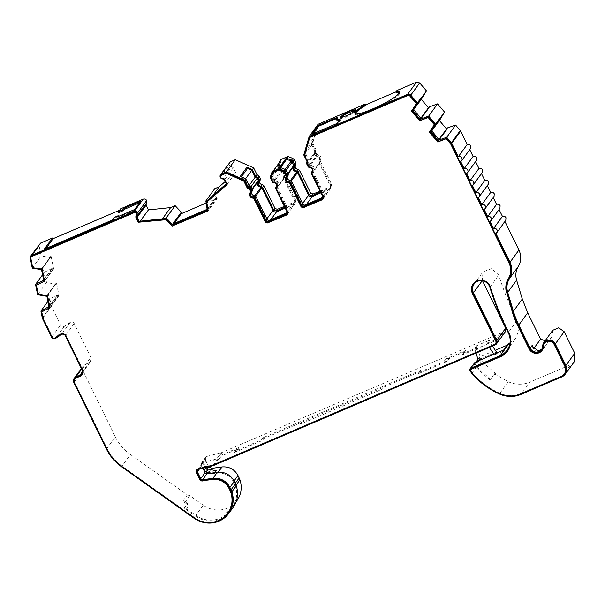 <?xml version="1.0" encoding="UTF-8"?>
<svg xmlns="http://www.w3.org/2000/svg" width="605" height="605" viewBox="0 0 605 605"><rect width="100%" height="100%" fill="white"/><g stroke="black" fill="none" stroke-linecap="round" stroke-linejoin="round"><path stroke-width="0.45" stroke-dasharray="3.02 2.27" d="M322.828 197.374L322.828 197.374A1.8 1.702 -144 0 0 323.63 195.097L312.513 172.395A3.607 3.396 -144 0 0 309.571 166.609A0.9 0.847 36 0 1 308.739 166.08L307.635 163.834A1.8 1.702 36 0 1 307.763 162.095M276.848 187.656A3.607 3.396 -144 0 0 273.906 181.886A0.9 0.847 36 0 1 273.067 181.356L271.433 178.021A1.8 1.702 36 0 1 271.342 176.698L272.885 172.334M507.648 350.945A18.936 17.84 -144 0 0 507.776 350.764A18.936 17.84 -144 0 0 509.115 332.493A18.936 17.84 -144 0 0 509.002 332.266A287.647 270.979 36 0 1 490.693 287.065A9.922 9.347 -144 0 0 490.126 285.628A9.922 9.347 -144 0 0 473.382 283.526A9.922 9.347 -144 0 0 473.254 283.707M287.156 212.65L287.156 212.65A1.8 1.702 -144 0 0 287.965 210.374L276.84 187.671A1.8 1.702 36 0 1 277.075 185.803A2.707 2.549 -144 0 0 274.92 181.409A1.8 1.702 36 0 1 273.256 180.35L271.622 177.015A2.707 2.549 36 0 1 271.486 175.026L273.142 170.33M311.53 173.741L312.513 172.395A1.8 1.702 36 0 1 312.747 170.527A2.707 2.549 -144 0 0 310.592 166.133A1.8 1.702 36 0 1 308.921 165.074L307.824 162.828A2.707 2.549 36 0 1 307.99 160.242L304.731 153.587L303.755 154.933M509.977 343.012L515.952 338.006L519.007 329.498L517.109 320.385L515.392 316.937C508.737 303.347 503.186 289.379 498.747 275.041L491.661 268.643L483.009 271.827L482.193 280.773M355.279 113.793A22.99 3.774 -26.1 0 0 355.332 114.262A22.99 3.774 -26.1 0 0 371.447 110.382L374.616 109.021A22.99 3.774 -26.1 0 0 398.476 95.144L399.368 94.13L399.459 92.346M505.788 220.356L504.948 221.513M495.881 233.394L504.774 221.165M320.022 191.082L330.746 186.491L331.427 185.954L331.548 184.215L320.431 161.512L321.013 156.831L316.846 154.192L315.742 151.938L315.908 149.359L312.649 142.697L311.409 144.413L314.668 151.069L314.494 153.655L315.598 155.901L319.765 158.548L319.311 161.482L320.824 159.448L319.417 161.353L319.183 163.229L330.307 185.924L330.179 187.671L329.498 188.2L320.499 192.057M279.298 162.616L278.164 165.853L278.292 167.842L279.926 171.177L284.1 173.824L283.639 176.758L285.152 174.716L283.745 176.63L283.511 178.498L294.635 201.2L294.514 202.94L293.833 203.477L284.834 207.326M284.358 206.358L295.081 201.76L295.754 201.231L295.883 199.484L284.758 176.789L285.348 172.107L281.174 169.468L279.54 166.133L279.404 164.136L281.06 159.448M487.199 343.239L495.48 339.692L497.968 339.594L487.585 344.041L487.199 343.239L489.339 340.305L492.44 346.09M319.977 162.889L320.559 158.207L317.224 156.09L310.554 165.263A3.607 3.396 36 0 1 313.42 171.124A0.9 0.847 -144 0 0 313.299 172.062L319.977 162.889L331.094 185.584L324.424 194.757L313.299 172.062M284.305 178.157L284.894 173.484L281.552 171.366L274.882 180.54A3.607 3.396 36 0 1 277.748 186.4A0.9 0.847 -144 0 0 277.635 187.331L284.305 178.157L295.429 200.86L288.751 210.033L277.635 187.331M490.012 221.407L499.919 208.377M106.435 449.061L115.336 436.833L82.809 370.449L83.127 366.101L90.47 361.722L90.788 357.373L74.203 323.516C73.182 321.951 71.866 321.565 70.256 322.352L64.501 326.171C62.89 326.957 61.574 326.571 60.553 325.006L51.425 306.38L49.814 298.84L57.959 294.832L49.058 307.06M57.959 294.832L58.36 295.663L50.26 306.788A4.507 4.25 36 0 1 49.86 305.964L47.704 295.225A4.507 4.25 36 0 1 47.757 294.332L55.849 283.201L56.492 283.117L58.995 295.573L58.36 295.663M484.144 209.428L494.051 196.391M478.268 197.449L488.182 184.412M44.906 280.153A4.507 4.25 36 0 1 44.505 279.321L52.605 268.196L52.998 269.021L44.906 280.153L45.541 280.062L43.038 267.607L42.395 267.697L50.495 256.565L51.138 256.475L53.641 268.93L52.998 269.021M472.399 185.463L482.314 172.433M466.531 173.484L476.438 160.446M460.662 161.505L470.569 148.467M212.968 195.4L210.608 198.637L226.973 184.427L235.61 172.561L225.158 181.629M174.149 223.442L173.128 224.848L209.186 209.406L217.286 198.274L206.124 203.053M140.473 220.81L139.785 221.763L161.996 219.449L162.692 218.503M118.58 212.642L120.675 209.769L119.548 210.253M46.01 248.436L44.989 249.842L112.575 220.901L114.67 218.027L119.397 216M119.351 216.061L118.504 217.225L134.355 210.434L139.43 202.872M115.336 436.833A45.088 42.471 -144 0 0 130.43 454.529L121.529 466.757M193.85 518.114L195.362 516.035L184.245 508.139L187.096 504.23L182.846 501.212L187.384 494.973L130.43 454.529M187.096 504.23A3.607 3.396 -144 0 0 189.531 504.91L186.68 508.828A3.607 3.396 36 0 1 184.245 508.139M236.026 485.202L235.413 486.057A24.888 23.451 36 0 1 232.373 506.93A24.888 23.451 36 0 1 226.641 512.405L223.79 516.315A24.888 23.451 36 0 1 195.854 515.339L203.235 505.19A24.888 23.451 -144 0 0 236.91 500.69M226.641 512.405A3.607 3.396 -144 0 0 229.151 511.656A25.796 24.298 -144 0 0 233.107 507.459M223.79 516.315A3.607 3.396 -144 0 0 226.308 515.573A25.796 24.298 -144 0 1 195.362 516.035M201.677 465.82L201.586 465.6A1.8 1.702 -144 0 0 201.677 465.82L199.189 469.238M212.816 465.721L217.18 459.732L202.72 463.46L201.805 464.08L201.586 465.6L200.807 464.012L205.609 457.312L205.42 459.921L208.801 466.826M217.18 459.732A9.014 8.493 -144 0 0 218.397 459.316L214.034 465.305M505.44 331.601L504.094 332.682L500.017 333.453L221.445 452.653L216.575 458.976L202.456 462.621L206.993 456.382L221.445 452.653M443.699 361.866L447.307 361.291L417.926 373.867L419.356 371.909A3.607 3.396 -144 0 0 421.057 370.215L419.636 372.173L443.699 361.866L445.832 358.931L449.689 358.251L464.209 352.034L465.918 350.333L463.785 353.267L474.517 348.669L474.902 349.471L487.585 344.041L489.362 347.406M476.105 353.078L474.902 349.471L462.076 354.969L464.209 352.034M236.857 450.438L260.891 440.153L262.313 438.194A3.607 3.396 -144 0 0 264.801 438.096L264.589 437.052L301.056 421.435L301.267 422.479L299.846 424.438L381.468 389.484L382.889 387.525L382.678 386.482L419.136 370.865L419.356 371.909L264.801 438.096L263.379 440.047L233.787 452.721L235.927 449.795L238.99 447.503L236.857 450.438L234.029 452.616M216.575 458.976L219.116 459.006L218.397 459.316M471.764 373.497L476.12 367.507L474.365 364.724L474.396 362.811M476.12 367.507L489.944 380.061L494.482 373.822L508.276 381.755C515.596 384.893 522.811 385.022 529.897 382.141L521.003 394.377M574.107 361.971L570.734 364.656L529.897 382.141M552.773 330.277L552.062 336.259L544.318 346.899A6.761 6.368 36 0 1 543.872 344.464A6.761 6.368 36 0 1 542.708 348.019A6.761 6.368 36 0 1 542.065 348.767M396.01 92.368L396.162 91.801M340.131 119.457L340.524 120.259L339.594 120.191M313.329 133.629L312.309 135.028L316.823 133.35L337.673 124.169L340.524 120.259M336.372 119.964L337.741 118.081L336.327 118.686M306.538 204.346L305.517 205.753L323.221 198.175L329.891 189.002L320.892 192.851M291.383 180.94L290.846 181.674L301.971 204.377L302.545 203.582M270.874 219.623L269.853 221.029L287.549 213.444L294.227 204.271L285.227 208.128M255.711 196.217L255.181 196.95L266.298 219.645L266.873 218.859M207.908 199.794L210.608 198.637M545.135 340.774L551.178 337.908L552.062 336.259M494.482 373.822L495.397 373.436L481.361 360.784L479.644 358.062L475.106 364.301L475.462 363.076L478.646 361.707L480.778 358.773L496.501 352.042M479.644 358.062L479.659 357.101L477.965 359.43M478.011 359.567L479.999 356.837L495.223 350.318M507.179 345.198L507.807 344.336M206.993 456.382L205.609 457.312M203.235 505.19L189.819 495.661L187.384 494.973M55.849 283.201L55.796 284.093L55.274 284.168L46.517 282.512L44.445 272.212L52.605 268.196M50.495 256.565L50.442 257.458L49.92 257.533L41.163 255.877L39.151 245.864L30.25 258.093M39.559 243.906L39.151 245.864M120.675 209.769L120.569 208.846M137.418 215.493L146.478 203.068M181.629 212.582L180.94 213.126L181.228 213.716M217.286 198.274L215.864 197.336L214.745 188.7M235.61 172.561L233.273 167.797L231.602 166.738L222.708 178.974M229.34 162.639L229.129 165.203L231.602 166.738M260.18 180.146L259.734 180.751M295.845 164.87L295.406 165.475M312.649 142.697L318.079 124.275M396.54 91.635L396.94 90.5M422.093 98.161L421.693 98.479L420.936 97.934L412.837 109.066A4.507 4.25 36 0 1 413.593 109.611L412.791 110.707M421.269 99.296L420.445 98.328L420.936 97.934M412.837 109.066L412.345 109.46L420.8 119.367L429.391 107.841L428.9 108.242L428.461 107.728M429.391 107.841L428.975 107.025M440.168 119.351L439.767 119.669L439.011 119.124L430.911 130.257A4.507 4.25 36 0 1 431.667 130.801L430.866 131.905M439.343 120.486L438.519 119.525L439.011 119.124M430.911 130.257L430.42 130.65L438.875 140.564L447.466 129.039L446.974 129.432L446.535 128.925M447.466 129.039L447.05 128.215M226.973 184.427L226.565 183.587L226.255 183.859M180.94 213.126L172.841 224.258A4.507 4.25 36 0 1 173.529 223.706M173.128 224.848L172.841 224.258M216.098 197.82L208.007 208.944A4.507 4.25 36 0 1 208.899 208.816L209.186 209.406M208.899 208.816L216.998 197.684M139.377 220.923L139.785 221.763M161.996 219.449L164.704 218.292M44.989 249.842L44.309 249.169M140.632 201.223L140.05 202.607M134.355 210.434L134.582 209.542M189.819 495.661L185.281 501.9L182.846 501.212M185.281 501.9L189.531 504.91M235.413 486.057L233.47 481.777C229.9 475.515 224.584 472.649 217.498 473.178L214.041 473.662L211.425 473.14M186.68 508.828L195.854 515.339M206.071 467.461L202.947 461.078L200.807 464.012L202.456 462.621M218.715 456.041L221.4 456.011L235.927 449.795M260.891 440.153L263.379 440.047M417.926 373.867L420.702 370.842M462.228 354.901L465.918 350.333L445.832 358.931M495.48 339.692L500.017 333.453M507.436 345.084L503.269 350.567L504.283 349.766M502.899 351.323L494.368 354.976L493.816 354.25M495.397 373.436L490.859 379.668L489.944 380.061M478.389 360.852L478.646 361.707M476.271 361.76L475.122 363.34L476.483 361.669M490.859 379.668L476.823 367.023L475.106 364.301M538.027 350.537L538.435 351.376A7.661 7.222 -144 0 0 543.441 348.548A7.661 7.222 -144 0 0 544.318 346.899M538.435 351.376C535.478 351.142 533.92 350.204 533.746 348.556L532.907 347.3M311.409 144.413L313.027 138.908L306.349 148.081L304.731 153.587M312.309 135.028L311.923 134.234M335.261 117.922L335.654 118.716M337.348 117.279L337.741 118.081M340.902 117.672L340.471 118.262L341.439 118.429L345.062 117.393L352.934 113.506L355.135 111.986L356.216 110.496L355.891 109.475M355.823 109.702L356.216 110.496L355.248 110.329M340.237 117.778L340.403 118.489L340.01 117.695M329.891 189.002L330.905 188.2L331.094 185.584M324.424 194.757A2.707 2.549 36 0 1 323.221 198.175M313.027 138.908L313.609 140.103L312.346 144.383L315.719 151.258L315.288 153.315L316.392 155.568L317.224 156.09M309.042 160.431L315.417 151.575L308.739 160.749A1.8 1.702 36 0 1 309.042 160.431L305.676 153.549L306.932 149.276L313.609 140.103M293.818 166.118L293.395 166.708M313.367 171.192L320.09 161.951L313.632 170.86M305.517 205.753A2.707 2.549 36 0 1 301.971 204.377M290.846 181.674A0.9 0.847 -144 0 0 290.014 181.145A3.607 3.396 36 0 1 287.148 175.291L288.063 174.028M294.227 204.271L295.24 203.469L295.429 200.86M288.751 210.033A2.707 2.549 36 0 1 287.549 213.444M280.607 160.824L281 161.618L278.996 166.178L279.087 167.502L280.72 170.837L281.552 171.366M258.146 181.394L257.722 181.984M277.695 186.461L284.637 176.963L277.967 186.136M269.853 221.029A2.707 2.549 36 0 1 266.298 219.645M255.181 196.95A0.9 0.847 -144 0 0 254.342 196.421A3.607 3.396 36 0 1 251.476 190.56L251.529 190.499A0.9 0.847 36 0 1 251.476 190.56M206.97 209.564L215.864 197.336M314.668 151.069L315.908 149.359M205.42 459.921L203.023 463.226L206.403 470.123L207.334 468.845M478.442 361.041L480.574 358.107L476.649 345.735L489.339 340.305M476.649 345.735L474.517 348.669M421.057 370.215L419.136 370.865M382.678 386.482L301.056 421.435M264.589 437.052L262.313 438.194M238.99 447.503L220.144 455.58L222.542 452.275M495.389 353.577L494.368 354.976M476.823 367.023L481.361 360.784M49.814 298.84L47.931 301.434M214.041 473.662L214.76 472.679M219.048 455.951L220.144 455.58M480.574 358.107L480.778 358.773M306.349 148.081L306.932 149.276M206.948 209.398L208.007 208.944L207.205 210.048M240.306 176.365L240.888 177.56L241.395 176.857M210.774 469.654L209.3 471.688L216.182 470.728M209.3 471.688L206.403 470.123M203.023 463.226L202.947 461.078M220.228 177.431L229.129 165.203M57.437 294.907L48.96 306.553M312.346 144.383L305.676 153.549M280.599 167.615L280.077 168.326L284.607 170.088A1.8 1.702 36 0 1 285.628 171.018L287.262 174.353A0.9 0.847 36 0 1 287.148 175.291M240.888 177.56L245.108 179.435L248.504 186.37A1.8 1.702 36 0 1 250.5 187.399L251.597 189.63A0.9 0.847 36 0 1 251.529 190.499M245.108 179.435L245.615 178.725M32.262 268.106L41.163 255.877M421.693 98.479L413.684 109.717M310.554 165.263A0.9 0.847 36 0 1 309.715 164.734L308.611 162.488A1.8 1.702 36 0 1 308.739 160.749M274.882 180.54A0.9 0.847 36 0 1 274.05 180.01L272.416 176.675A1.8 1.702 36 0 1 272.326 175.352L273.861 170.988L280.531 161.822M248.504 186.37L249.139 185.501M41.019 269.762L49.92 257.533M41.548 269.686L50.442 257.458M412.345 109.46L420.445 98.328M43.704 280.425L44.505 279.321L42.342 268.59A4.507 4.25 36 0 1 42.395 267.697M50.26 306.788L50.903 306.697L58.995 295.573M420.8 119.367L428.9 108.242M280.349 167.517L280.077 168.326M51.138 256.475L43.038 267.607M50.903 306.697L48.4 294.242L56.492 283.117M279.223 167.729L279.616 168.53M273.861 170.988L281 161.618M53.641 268.93L45.541 280.062M48.4 294.242L47.757 294.332M420.883 118.149A4.507 4.25 36 0 1 421.292 118.973M274.322 170.791L273.936 169.997M55.796 284.093L46.903 296.321M55.274 284.168L46.381 296.397M46.517 282.512L37.623 294.748M43.605 279.918L52.083 268.265M44.445 272.212L42.569 274.791M439.767 119.669L431.758 130.907M430.42 130.65L438.519 119.525M438.875 140.564L446.974 129.432M438.958 139.347A4.507 4.25 36 0 1 439.366 140.163M117.143 217.006L118.504 217.225M114.39 217.346L114.67 218.027M112.477 219.978L112.575 220.901M564.488 373.671A8.115 7.646 36 0 1 561.448 376.083L520.61 393.575A26.151 24.631 36 0 1 499.707 393.197A74.937 70.596 36 0 1 472.467 373.013L470.75 370.29A0.9 0.847 36 0 1 470.766 369.337M495.813 343.307A2.707 2.549 36 0 1 494.799 344.109L213.648 464.504A8.115 7.646 36 0 1 212.552 464.882L198.092 468.61A2.707 2.549 -144 0 0 196.587 469.73M228.017 512.919A24.888 23.451 36 0 1 194.341 517.419L122.021 466.069A44.18 41.624 36 0 1 107.229 448.728L74.71 382.337A3.607 3.396 36 0 1 74.96 378.859M82.167 374.661A5.407 5.097 -144 0 0 82.681 369.262L66.096 335.404A3.607 3.396 -144 0 0 60.833 333.854L55.078 337.673A1.8 1.702 36 0 1 52.446 336.902L43.318 318.268A1.8 1.702 36 0 1 43.174 317.837L41.911 311.56M49.769 307.847L47.598 295.346L38.365 294.015L36.542 284.932M44.415 281.212L42.237 268.703L33.01 267.372L31.12 257.972A1.8 1.702 36 0 1 31.392 256.671M136.851 214.767A1.8 1.702 36 0 1 136.745 214.896A2.707 2.549 -144 0 0 136.458 215.282L136.745 214.896M208.022 210.669L208.385 210.51L206.804 201.48M227.072 184.48L227.382 184.207L225.166 179.685A2.707 2.549 -144 0 0 222.663 178.104A1.8 1.702 36 0 1 221.173 175.405M250.5 191.906A3.607 3.396 -144 0 0 250.16 192.36M287.443 214.162A2.707 2.549 -144 0 0 287.776 211.379L276.651 188.677A0.9 0.847 36 0 1 276.674 187.883M286.165 176.637A3.607 3.396 -144 0 0 285.825 177.083M323.115 198.886A2.707 2.549 -144 0 0 323.448 196.103L312.324 173.401A0.9 0.847 36 0 1 312.339 172.607M307.771 162.079A1.8 1.702 36 0 1 308.066 161.777L304.693 154.895L309.919 137.146M412.497 109.792L411.627 110.654M430.571 130.982L429.701 131.845M542.148 350.318A7.661 7.222 -144 0 0 542.284 350.136A7.661 7.222 -144 0 0 543.6 346.113A5.861 5.521 36 0 1 544.606 343.035M337.287 123.367L337.673 124.169M328.984 127.889L328.591 127.095M328.326 127.458L328.712 128.26M316.43 132.555L316.823 133.35M316.801 132.397L317.088 132.987M287.927 175.752A1.8 1.702 36 0 1 287.821 175.889A2.707 2.549 -144 0 0 287.488 176.357M252.262 191.029A1.8 1.702 36 0 1 252.149 191.157A2.707 2.549 -144 0 0 251.816 191.634M307.015 161.588L307.99 160.242M274.92 181.409L273.944 182.755M310.592 166.133L309.616 167.479M517.109 320.385L508.215 332.621M318.51 155.251L317.262 156.96M282.845 170.527L281.597 172.236M51.652 337.242L60.553 325.006M51.425 306.38L42.524 318.608M81.894 369.602L90.788 357.373M74.203 323.516L65.31 335.745M82.809 370.449L73.916 382.678M229.151 511.656L226.308 515.573M198.364 469.45L202.72 463.46M502.505 333.355L497.968 339.594M449.689 358.251L447.307 361.291M221.4 456.011L219.116 459.006M495.192 344.91L504.094 332.682M489.853 287.277L498.747 275.041M474.365 364.724L470.002 370.714M508.276 381.755L499.375 393.984M561.841 376.885L570.734 364.656M543.872 344.464L542.715 346.052M374.223 108.227L374.616 109.021M233.273 167.797L224.372 180.025M64.501 326.171L55.599 338.407M42.305 317.958L51.206 305.722M82.333 371.931L88.784 363.06M70.256 322.352L61.362 334.58M81.652 369.111L84.821 364.762M235.216 483.387L234.642 484.174M371.054 109.581L371.447 110.382M354.742 111.184L355.135 111.986M352.541 112.711L352.934 113.506M347.845 115.23L348.238 116.031M344.676 116.591L345.062 117.393M341.054 117.635L341.439 118.429M313.42 171.124L320.09 161.951M290.566 180.381L290.014 181.145M277.748 186.4L284.426 177.227M254.902 195.657L254.342 196.421M315.742 151.938L314.494 153.655M315.598 155.901L316.846 154.192M319.417 161.353L320.665 159.644M320.431 161.512L319.183 163.229M330.307 185.924L331.548 184.215M329.498 188.2L330.746 186.491M294.491 166.715L295.739 164.999M278.164 165.853L279.404 164.136M279.54 166.133L278.292 167.842M279.926 171.177L281.174 169.468M283.745 176.63L284.993 174.913M284.758 176.789L283.511 178.498M294.635 201.2L295.883 199.484M293.833 203.477L295.081 201.76M258.827 181.984L260.074 180.275M218.193 472.225L217.498 473.178M233.47 481.777L234.037 480.998M474.925 349.516L477.065 346.582M475.485 350.953L477.617 348.019M287.836 173.567L287.262 174.353M252.164 188.843L251.597 189.63M309.715 164.734L316.392 155.568M286.173 170.27L285.628 171.018M274.05 180.01L280.72 170.837M251.045 186.65L250.5 187.399M315.288 153.315L308.611 162.488M285.121 169.385L284.607 170.088M272.416 176.675L279.087 167.502M272.326 175.352L278.996 166.178M251.173 192.503L252.149 191.157M287.965 210.374L286.982 211.72M276.84 187.671L275.865 189.017M276.394 186.733L277.075 185.803M272.273 181.697L273.256 180.35M271.622 177.015L270.639 178.362M270.511 176.373L271.486 175.026M286.846 177.227L287.821 175.889M323.63 195.097L322.654 196.444M312.067 171.465L312.747 170.527M307.945 166.42L308.921 165.074M307.824 162.828L306.841 164.167M399.799 92.671L399.413 91.869M236.124 501.779L232.373 506.93M201.805 464.08L197.442 470.07M474.116 284.055L483.009 271.827M507.05 350.234L515.944 337.998M81.577 373.95L90.47 361.722M81.365 368.528L83.127 366.101M503.269 350.567L503.662 350.03M551.178 337.908L543.441 348.548M355.332 114.262L354.938 113.46M330.905 188.193L324.235 197.366M295.24 203.469L288.562 212.642M331.419 185.954L330.179 187.663M295.58 165.195L294.37 166.867M295.754 201.223L294.506 202.94M259.908 180.471L258.698 182.135M146.206 203.393L137.312 215.622M293.606 166.383L286.929 175.556M257.934 181.651L251.264 190.825M288.063 174.036L287.201 175.223M251.99 191.354L251.014 192.7M287.836 212.113L286.853 213.459M276.969 185.932L276.432 186.673M277.234 185.606L276.258 186.945M287.662 176.085L286.679 177.431M323.501 196.837L322.526 198.183M312.634 170.655L312.097 171.396M312.906 170.33L311.923 171.676M542.708 348.019L541.551 349.607"/><path stroke-width="0.91" d="M307.771 162.079A1.8 1.702 36 0 0 307.763 162.095L307.491 162.458A1.8 1.702 36 0 0 307.37 164.197L308.474 166.451A0.9 0.847 36 0 0 309.306 166.98A3.607 3.396 36 0 1 312.172 172.833L312.445 172.47A3.607 3.396 -144 0 0 312.513 172.387M285.999 176.864L286.165 176.637A0.9 0.847 36 0 0 286.286 175.7L284.652 172.364A1.8 1.702 36 0 0 283.632 171.434L279.102 169.672L272.885 172.334L271.078 177.061A1.8 1.702 36 0 0 271.169 178.392L272.802 181.727A0.9 0.847 36 0 0 273.634 182.256A3.607 3.396 36 0 1 276.508 188.11L276.772 187.739A3.607 3.396 -144 0 0 276.848 187.656M473.254 283.707A9.922 9.347 -144 0 0 472.686 293.092L472.422 293.463A9.922 9.347 36 0 1 473.118 283.889A9.922 9.347 36 0 1 489.853 285.991A9.922 9.347 36 0 1 490.428 287.435A287.647 270.979 36 0 0 508.729 332.637A18.936 17.84 36 0 1 508.843 332.863A18.936 17.84 36 0 1 507.512 351.127A18.936 17.84 36 0 1 500.418 356.761L500.683 356.398A18.936 17.84 -144 0 0 507.648 350.945M320.499 192.057L311.802 195.778L309.435 194.863L298.318 172.16L296.647 171.102C294.06 170.444 293.342 168.984 294.491 166.715L294.726 164.84L293.092 161.505L291.565 160.113L286.687 158.215L285.893 158.555L279.223 167.729L280.017 167.388L279.034 168.734L272.159 171.676L270.511 176.373A2.707 2.549 -144 0 0 270.639 178.362L272.273 181.697A1.8 1.702 -144 0 0 273.944 182.755A2.707 2.549 36 0 1 276.099 187.149A1.8 1.702 -144 0 0 275.865 189.017L286.982 211.72A1.8 1.702 36 0 1 286.18 213.996L268.484 221.574A1.8 1.702 36 0 1 266.117 220.651L254.992 197.956A1.8 1.702 -144 0 0 253.329 196.897A2.707 2.549 36 0 1 251.173 192.503A1.8 1.702 -144 0 0 251.408 190.636L250.319 188.405A2.707 2.549 -144 0 0 248.05 186.832L244.768 180.131L226.368 171.964L221.453 174.066L230.354 161.838L220.439 174.868A2.707 2.549 36 0 1 221.453 174.066M309.178 136.503L318.079 124.275L365.238 104.075L364.535 105.036C358.803 108.522 355.604 111.123 354.931 112.825A22.99 3.774 -26.1 0 0 354.938 113.46A22.99 3.774 -26.1 0 0 371.054 109.581L374.223 108.227A22.99 3.774 -26.1 0 0 398.09 94.342L399.406 91.877L396.245 91.461L396.94 90.5L416.512 82.121L419.681 82.908L426.472 90.879L417.579 103.107L410.78 95.144A2.707 2.549 -144 0 0 407.611 94.35L309.178 136.503L303.755 154.933L307.015 161.588A2.707 2.549 -144 0 0 306.841 164.167L307.945 166.42A1.8 1.702 -144 0 0 309.616 167.479A2.707 2.549 36 0 1 311.764 171.873A1.8 1.702 -144 0 0 311.53 173.741L322.654 196.444A1.8 1.702 36 0 1 321.852 198.72L304.149 206.297A1.8 1.702 36 0 1 301.782 205.382L290.665 182.68A1.8 1.702 -144 0 0 288.993 181.621A2.707 2.549 36 0 1 286.846 177.227A1.8 1.702 -144 0 0 287.072 175.359L285.439 172.024A2.707 2.549 -144 0 0 283.919 170.625L279.034 168.734M470.713 368.263L475.069 362.274L470.032 368.8A1.8 1.702 -144 0 1 470.713 368.263L500.29 355.596A18.037 16.993 36 0 0 507.05 350.234A18.037 16.993 36 0 0 508.215 332.621A288.547 271.827 36 0 1 506.498 329.173A288.547 271.827 36 0 1 489.853 287.277A9.014 8.493 36 0 0 482.73 280.864A9.014 8.493 36 0 0 474.116 284.055A9.014 8.493 36 0 0 473.481 292.752L496.796 340.358L505.697 328.129L482.374 280.523M396.245 91.461L396.01 92.368L399.459 92.346M498.906 209.179L502.43 216.371C503.942 215.894 505.13 216.356 505.984 217.747L505.788 220.356L496.894 232.585A2.707 2.549 -144 0 0 493.529 228.599L490.012 221.407A2.707 2.549 36 0 0 491.215 217.997A2.707 2.549 36 0 0 487.66 216.62L484.144 209.428A2.707 2.549 36 0 0 485.346 206.018A2.707 2.549 36 0 0 481.792 204.634L478.268 197.449A2.707 2.549 36 0 0 479.478 194.031A2.707 2.549 36 0 0 475.923 192.655L472.399 185.463A2.707 2.549 36 0 0 473.602 182.052A2.707 2.549 36 0 0 470.055 180.676L466.531 173.484A2.707 2.549 36 0 0 467.733 170.065A2.707 2.549 36 0 0 464.186 168.689L460.662 161.505A2.707 2.549 36 0 0 461.865 158.087A2.707 2.549 36 0 0 458.31 156.71L451.776 143.362L460.67 131.134L460.284 130.544L451.39 142.772A2.707 2.549 36 0 1 451.776 143.362M510.023 262.267A18.037 16.993 36 0 1 509.41 278.693L518.303 266.465C521.328 261.247 521.54 255.771 518.924 250.039L510.023 262.267L495.881 233.394A2.707 2.549 -144 0 0 496.894 232.585M491.026 220.606L499.919 208.377L500.108 205.768C499.254 204.377 498.074 203.915 496.561 204.384L487.66 216.62M485.157 208.627L494.051 196.391L494.24 193.781C493.385 192.39 492.205 191.929 490.693 192.405L481.792 204.634M479.281 196.64L488.182 184.412L488.371 181.803C487.517 180.411 486.337 179.95 484.817 180.426L475.923 192.655M473.412 184.661L482.314 172.433L482.503 169.823C481.648 168.424 480.461 167.971 478.948 168.44L470.055 180.676M467.544 172.682L476.445 160.446L476.634 157.837C475.78 156.445 474.592 155.984 473.08 156.461L464.186 168.689M461.675 160.696L470.569 148.467L470.766 145.858C469.911 144.466 468.724 144.005 467.211 144.482L458.31 156.71M225.158 181.629L219.244 186.771L212.968 195.4M206.124 203.053L181.228 213.716L174.149 223.442M162.692 218.503L170.633 207.591L148.414 209.897L140.473 220.81M119.548 210.253L53.081 238.71L46.01 248.436M170.633 207.591L175.125 205.662L166.231 217.891L164.439 218.662L139.112 221.294L137.184 217.369L146.085 205.133L146.69 200.505C145.828 199.143 144.648 198.705 143.158 199.174L120.569 208.846L118.656 211.478L122.301 209.912L123.193 208.695L140.632 201.223L134.582 209.542L117.143 217.006L118.035 215.788L119.351 216.061M139.43 202.872L124.199 209.398L123.307 210.616L118.58 212.642L118.656 211.478M47.931 301.434L40.921 311.068L42.305 317.958A2.707 2.549 -144 0 0 42.524 318.608L51.652 337.242A2.707 2.549 36 0 0 55.599 338.407L61.362 334.58A2.707 2.549 36 0 1 65.31 335.745L81.894 369.602A4.507 4.25 36 0 1 79.883 375.289L75.92 376.991A4.507 4.25 -144 0 0 73.916 382.678L106.435 449.061A45.088 42.471 36 0 0 121.529 466.757L193.85 518.114A25.796 24.298 36 0 0 228.743 513.456A25.796 24.298 36 0 0 231.889 491.82A15.813 14.898 -144 0 0 231.072 489.831L229.9 487.433L234.264 481.436L235.436 483.834L231.072 489.831M236.124 501.779L236.91 500.69A24.888 23.451 -144 0 0 239.951 479.818L236.026 485.202M228.743 513.456L233.107 507.459A25.796 24.298 -144 0 0 236.252 485.83A15.813 14.898 -144 0 0 235.436 483.834M234.264 481.436A15.813 14.898 -144 0 0 217.324 472.316L212.968 478.313A15.813 14.898 36 0 1 229.9 487.433M212.968 478.313L202.63 479.757A1.8 1.702 36 0 1 200.701 478.714L197.313 471.809A1.8 1.702 36 0 1 198.364 469.45L212.816 465.721A9.014 8.493 -144 0 0 214.034 465.305L495.192 344.91A3.607 3.396 -144 0 0 496.796 340.358M214.76 472.679L216.182 470.728L208.135 469.132L206.002 472.066L204.006 470.539L202.902 468.278L205.057 472.724A1.8 1.702 -144 0 0 206.993 473.76L217.324 472.316M503.662 350.03L507.807 344.328L509.977 343.012M475.069 362.274L504.283 349.766L508.82 343.527M470.032 368.8A1.8 1.702 -144 0 0 470.002 370.714L471.764 373.497A75.837 71.443 36 0 0 499.375 393.984A27.051 25.486 36 0 0 521.003 394.377L561.841 376.885A9.014 8.493 -144 0 0 565.221 374.2A9.014 8.493 -144 0 0 565.849 365.503L555.284 343.935L564.185 331.706L574.75 353.275L574.107 361.971L565.221 374.2M564.185 331.706L558.71 327.804L552.773 330.277L543.872 342.506A6.761 6.368 36 0 1 555.284 343.935M518.303 266.465C515.785 270.685 515.218 275.245 516.61 280.138L522.289 299.029L513.395 311.257A90.168 84.95 36 0 0 518.803 325.029L530.139 348.177A6.761 6.368 36 0 0 541.551 349.607A6.761 6.368 36 0 0 542.715 346.052A6.761 6.368 36 0 1 543.872 342.506M522.289 299.029L527.696 312.8L540.598 339.14L533.746 348.556L532.188 345.364L532.808 347.096L538.027 350.537A6.761 6.368 36 0 0 542.065 348.767M513.395 311.257L507.708 292.374A18.037 16.993 36 0 1 509.41 278.693M504.774 221.165L518.924 250.039M311.923 134.234L337.287 123.367L340.131 119.457L335.979 119.162L337.348 117.279L318.328 125.424L311.923 134.234M355.823 109.702L351.233 110.571L348.064 111.933L343.36 114.451L340.078 117.461L341.054 117.635L347.845 115.23L354.742 111.184L355.891 109.475M396.54 91.635L366.418 104.536L365.889 105.27C359.597 109.006 356.08 111.789 355.324 113.627A22.99 3.774 -26.1 0 0 355.279 113.793M339.594 120.191L336.372 119.964L335.979 119.162M335.283 118.875L318.714 126.226L313.329 133.629M336.327 118.686L335.389 119.087L334.996 118.285M320.892 192.851L312.195 196.58L306.538 204.346M302.545 203.582L308.641 195.203L297.524 172.501L291.383 180.94M285.227 208.128L276.523 211.856L270.874 219.623M266.873 218.859L272.976 210.472L261.852 187.777L255.711 196.217M226.255 183.859L207.636 200.164L205.851 200.928L214.745 188.7L219.244 186.771M540.598 339.14L545.135 340.774M495.223 350.318L507.179 345.198M505.697 328.129L505.44 331.601L496.546 343.837M208.778 466.765L211.697 468.383L210.774 469.654M239.951 479.818L238.007 475.538C234.438 469.276 229.113 466.41 222.035 466.939L211.697 468.383M40.573 243.104L30.666 256.134A2.707 2.549 36 0 1 31.679 255.333L40.573 243.104L52.401 238.037L53.081 238.71M146.085 205.133L148.414 209.897M175.125 205.662L181.629 212.582L172.735 224.81L166.231 217.891M180.94 213.126L181.228 213.716M230.354 161.838L235.269 159.735L253.669 167.903L256.951 174.603L259.212 176.176L260.301 178.407L260.074 180.275C258.917 182.536 259.636 184.003 262.222 184.669L263.893 185.727L275.01 208.423L277.377 209.345L284.358 206.358M272.159 171.676L273.936 169.997L280.607 160.824L279.812 161.164L281.06 159.448L287.935 156.506L292.812 158.397L294.34 159.796L295.974 163.131L295.739 164.999C294.582 167.26 295.3 168.727 297.894 169.392L299.558 170.451L310.683 193.146L313.05 194.069L320.022 191.082M365.238 104.075L366.418 104.536M426.472 90.879L422.093 98.161L413.192 110.39L417.579 103.107M428.461 107.728L421.269 99.296M428.975 107.025L437.559 103.871L444.546 112.069L440.168 119.351L431.267 131.58L435.653 124.297L428.658 116.1L420.082 119.253L428.975 107.025M446.535 128.925L439.343 120.486M447.45 127.889L438.156 140.443L447.45 127.889L455.618 125.069L460.284 130.544M460.67 131.134L467.211 144.482M469.556 149.269L473.08 156.461M475.432 161.255L478.948 168.44M481.3 173.234L484.817 180.426M487.169 185.221L490.693 192.405M493.037 197.2L496.561 204.384M220.439 174.868A2.707 2.549 36 0 0 222.708 178.974A1.8 1.702 36 0 1 224.372 180.025L226.3 183.958L207.636 200.164M118.035 215.788L114.39 217.346L112.477 219.978L44.309 249.169L52.401 238.037M122.301 209.912L123.307 210.616M123.193 208.695L124.199 209.398M206.002 472.066L211.425 473.14M489.362 347.406L493.816 354.25M478.389 360.852L476.105 353.078M502.43 216.371L493.529 228.599M364.535 105.036L365.889 105.27M318.328 125.424L318.714 126.226M323.108 123.382L323.501 124.176M323.373 123.012L323.766 123.813M355.392 110.291L348.457 112.727L343.753 115.252L340.902 117.672M294.37 166.867L295.845 164.87M280.017 167.388L284.894 169.279A2.707 2.549 36 0 1 286.422 170.678L288.056 174.013L293.818 166.118L293.932 165.18L291.285 160.915L286.286 159.357L285.893 158.555M297.524 172.501L296.684 171.971C293.228 171.079 292.276 169.128 293.818 166.118L288.063 174.036M308.641 195.203C309.503 196.595 310.69 197.056 312.195 196.58M279.812 161.164L279.298 162.616M284.834 207.326L276.137 211.054L273.762 210.139L262.646 187.437L260.974 186.378C258.388 185.72 257.67 184.253 258.827 181.984L260.18 180.146M258.698 182.135L259.061 180.116L257.964 177.893L255.703 176.32L252.421 169.612L246.976 167.199L247.558 168.387L251.778 170.262L255.181 177.197L257.178 178.225L251.045 186.65M244.768 180.131L245.751 178.785L249.033 185.485A2.707 2.549 36 0 1 251.294 187.058L252.383 189.289L258.146 181.394L258.267 180.456L257.178 178.225M261.852 187.777L261.02 187.248C257.564 186.355 256.603 184.404 258.146 181.394L258.199 181.326M272.976 210.472C273.838 211.871 275.018 212.332 276.523 211.856M205.851 200.928L207.205 210.048L172.735 224.81M287.935 156.506L286.687 158.215M256.951 174.603L255.703 176.32M252.421 169.612L253.669 167.903M235.269 159.735L226.368 171.964M246.976 167.199L240.306 176.365L245.751 178.785M143.158 199.174L134.265 211.402L31.679 255.333M492.44 346.09L496.501 352.042L495.389 353.577M137.184 217.369A1.8 1.702 36 0 1 137.418 215.493A2.707 2.549 36 0 0 137.789 212.733L146.69 200.505M181.394 212.098L172.493 224.326M204.006 470.539L206.139 467.597L208.135 469.132M241.395 176.857L247.558 168.387M134.265 211.402A2.707 2.549 36 0 1 137.789 212.733M43.605 279.918L43.182 280.501L43.704 280.425L41.548 269.686L32.262 268.106L30.25 258.093A2.707 2.549 36 0 1 30.666 256.134M48.96 306.553L40.921 311.068M245.615 178.725L251.778 170.262M42.569 274.791L35.551 284.441L37.623 294.748L46.903 296.321L49.058 307.06L48.536 307.136M420.082 119.253L412.791 110.707L413.192 110.39M249.139 185.501L255.181 177.197M286.755 159.153L280.599 167.615M286.286 159.357L280.349 167.517M429.376 106.699L420.483 118.928M437.559 103.871L428.658 116.1M444.546 112.069L435.653 124.297M43.182 280.501L35.551 284.441M438.156 140.443L430.866 131.905L431.267 131.58M455.618 125.069L446.717 137.297L438.557 140.126M451.39 142.772L446.717 137.297M173.529 223.706L206.948 209.398M429.701 131.845L438.073 141.661L446.467 138.318L450.725 143.309A1.8 1.702 36 0 1 450.982 143.703L509.236 262.608A17.129 16.138 36 0 1 508.646 278.217A18.936 17.84 -144 0 0 506.861 292.57L512.548 311.462A91.075 85.797 -144 0 0 518.009 325.369L517.744 325.74L529.08 348.881A7.661 7.222 36 0 0 542.012 350.507A7.661 7.222 36 0 0 543.328 346.476A5.861 5.521 36 0 1 544.334 343.398L544.606 343.035A5.861 5.521 36 0 1 554.498 344.275L565.062 365.844A8.115 7.646 36 0 1 564.488 373.671L564.223 374.041A8.115 7.646 36 0 1 561.183 376.454L520.345 393.938A26.151 24.631 36 0 1 499.443 393.56A74.937 70.596 36 0 1 472.202 373.383L470.478 370.661A0.9 0.847 36 0 1 470.834 369.436L500.418 356.761M470.493 369.7L470.766 369.337A0.9 0.847 36 0 1 471.098 369.065L500.683 356.398M472.686 293.092L496.009 340.698A2.707 2.549 36 0 1 495.813 343.307L495.548 343.67A2.707 2.549 36 0 1 494.535 344.479L213.376 464.874A8.115 7.646 36 0 1 212.279 465.245L197.827 468.981A2.707 2.549 36 0 0 196.254 472.52L199.642 479.425L199.907 479.054A2.707 2.549 -144 0 0 202.804 480.612L213.141 479.168A14.913 14.051 36 0 1 229.106 487.774L230.286 490.163A14.913 14.051 36 0 1 231.049 492.046A24.888 23.451 36 0 1 228.017 512.919L227.752 513.29A24.888 23.451 36 0 1 194.069 517.782L121.756 466.432A44.18 41.624 36 0 1 106.964 449.091L74.438 382.708A3.607 3.396 36 0 1 76.049 378.155L80.276 376.091A5.407 5.097 -144 0 0 82.167 374.661M196.587 469.73A2.707 2.549 -144 0 0 196.527 472.15L199.907 479.054M74.695 379.229L74.96 378.859A3.607 3.396 36 0 1 76.313 377.785L80.276 376.091M80.011 376.461A5.407 5.097 36 0 0 82.416 369.625L65.832 335.775A3.607 3.396 36 0 0 60.568 334.217L54.813 338.044A1.8 1.702 36 0 1 52.181 337.265L43.053 318.638A1.8 1.702 36 0 1 42.902 318.2L41.647 311.93L49.769 307.847M48.854 307.975L48.589 308.338L49.837 308.164L47.326 295.709L38.1 294.378L36.27 285.303L44.415 281.212M43.499 281.34L43.235 281.703L44.475 281.529L41.972 269.074L32.738 267.743L30.847 258.335A1.8 1.702 36 0 1 31.127 257.034L31.392 256.671A1.8 1.702 36 0 1 32.065 256.134L134.658 212.204A1.8 1.702 36 0 1 136.851 214.767L136.579 215.13A1.8 1.702 36 0 1 136.473 215.267A2.707 2.549 -144 0 0 136.39 217.702L138.606 222.224L164.711 219.509L166.057 218.934L172.334 225.945L208.022 210.669M172.334 225.945L208.12 210.873L207.56 209.731L206.804 201.48L208.15 200.905L227.072 184.48M208.15 200.905L227.117 184.57L224.901 180.056A2.707 2.549 36 0 0 222.398 178.467A1.8 1.702 36 0 1 220.901 175.768L221.173 175.405A1.8 1.702 36 0 1 221.846 174.868L226.406 172.909L244.125 180.782L247.528 187.716A1.8 1.702 36 0 1 249.525 188.745L250.614 190.976A0.9 0.847 36 0 1 250.5 191.906L250.334 192.14M250.16 192.36A3.607 3.396 -144 0 0 253.366 197.767A0.9 0.847 36 0 1 254.198 198.296L265.323 220.991A2.707 2.549 -144 0 0 268.87 222.368L286.573 214.79A2.707 2.549 -144 0 0 287.443 214.162M285.825 177.083A3.607 3.396 -144 0 0 289.039 182.491A0.9 0.847 36 0 1 289.871 183.02L300.988 205.715A2.707 2.549 -144 0 0 304.542 207.099L322.238 199.514A2.707 2.549 -144 0 0 323.115 198.886M307.491 162.458A1.8 1.702 36 0 1 307.801 162.14L304.428 155.266L309.919 137.146L408.004 95.144A1.8 1.702 36 0 1 410.114 95.673L416.497 103.153L412.497 109.792L411.279 110.927L419.734 120.834L428.143 117.491L434.307 124.713L429.353 132.117L437.808 142.031L446.203 138.689L450.46 143.68A1.8 1.702 36 0 1 450.717 144.066L508.964 262.971A17.129 16.138 36 0 1 508.382 278.58L508.646 278.217M411.627 110.654L419.999 120.471L428.408 117.12L434.571 124.35L430.306 131.353M518.009 325.369L529.345 348.51A7.661 7.222 -144 0 0 542.148 350.318M164.439 218.662L139.112 221.294M287.072 175.359L288.056 174.013A1.8 1.702 36 0 1 287.927 175.752L286.952 177.099M287.488 176.357A2.707 2.549 -144 0 0 289.976 180.275A1.8 1.702 36 0 1 291.64 181.334L302.765 204.036A1.8 1.702 -144 0 0 305.132 204.951L322.828 197.374L321.852 198.72M258.206 181.326L252.398 189.304A1.8 1.702 36 0 1 252.262 191.029L251.279 192.375M251.816 191.634A2.707 2.549 -144 0 0 254.304 195.551A1.8 1.702 36 0 1 255.976 196.61L267.092 219.305A1.8 1.702 -144 0 0 269.459 220.228L287.156 212.65L286.18 213.996M544.334 343.398A5.861 5.521 36 0 1 554.225 344.646L564.79 366.207A8.115 7.646 36 0 1 564.223 374.041M517.744 325.74A91.075 85.797 36 0 1 512.276 311.832L512.548 311.462M506.861 292.57L512.276 311.832M506.597 292.941A18.936 17.84 36 0 1 508.382 278.58M416.497 103.153L412.232 110.163M309.654 137.517L407.74 95.514A1.8 1.702 36 0 1 409.85 96.044L416.232 103.523M304.542 207.099L321.973 199.884A2.707 2.549 36 0 0 323.176 196.466L312.059 173.771A0.9 0.847 36 0 1 312.172 172.833M304.277 207.462A2.707 2.549 36 0 1 300.723 206.086L300.988 205.715M289.039 182.491L288.766 182.861A0.9 0.847 36 0 1 289.606 183.383L300.723 206.086M288.766 182.861A3.607 3.396 36 0 1 285.9 177A0.9 0.847 36 0 0 286.014 176.063L284.38 172.727A1.8 1.702 36 0 0 283.367 171.797L278.829 170.043L279.102 169.672M272.613 172.705L278.829 170.043M268.87 222.368L286.301 215.161A2.707 2.549 36 0 0 287.511 211.742L276.387 189.047A0.9 0.847 36 0 1 276.508 188.11M268.605 222.738A2.707 2.549 36 0 1 265.05 221.362L265.323 220.991M253.366 197.767L253.102 198.13A0.9 0.847 36 0 1 253.934 198.659L265.05 221.362M253.102 198.13A3.607 3.396 36 0 1 250.228 192.277A0.9 0.847 36 0 0 250.349 191.339L249.26 189.115A1.8 1.702 36 0 0 247.256 188.087L247.528 187.716M244.125 180.782L243.86 181.145L247.256 188.087M226.406 172.909L226.141 173.28L243.86 181.145M220.901 175.768A1.8 1.702 36 0 1 221.581 175.231L226.141 173.28M206.539 201.851L207.886 201.276M171.767 224.803L172.062 226.315M166.057 218.934L165.785 219.305L171.502 225.166M164.711 219.509L165.785 219.305M138.606 222.224L164.447 219.88M136.39 217.702L136.125 218.072L138.341 222.587M136.125 218.072A2.707 2.549 36 0 1 136.473 215.267M137.002 213.073L136.73 213.444A1.8 1.702 36 0 1 136.579 215.13M31.127 257.034A1.8 1.702 36 0 1 31.8 256.497L134.386 212.567A1.8 1.702 36 0 1 136.73 213.444M36.27 285.303L43.235 281.703M41.647 311.93L48.589 308.338M202.804 480.612L212.877 479.538A14.913 14.051 36 0 1 228.841 488.137L230.013 490.534A14.913 14.051 36 0 1 230.785 492.417A24.888 23.451 36 0 1 227.752 513.29M202.539 480.983A2.707 2.549 36 0 1 199.642 479.425M472.422 293.463L495.737 341.061A2.707 2.549 36 0 1 495.548 343.67M249.033 185.485L248.05 186.832M413.684 109.717L420.883 118.149M431.758 130.907L438.958 139.347M236.252 485.83L231.889 491.82M202.63 479.757L206.993 473.76M200.701 478.714L205.057 472.724M197.313 471.809L199.189 469.238M482.193 280.773L473.481 292.752M500.29 355.596L509.191 343.368M574.75 353.275L565.849 365.503M530.139 348.177L532.188 345.364M518.803 325.029L527.696 312.8M507.708 292.374L516.61 280.138M416.512 82.121L407.611 94.35M79.883 375.289L82.333 371.931M75.92 376.991L81.652 369.111M239.179 477.935L235.216 483.387M410.78 95.144L419.681 82.908M354.855 109.535L355.248 110.329M351.626 111.373L351.233 110.571M341.159 115.979L341.553 116.78M343.36 114.451L343.753 115.252M348.064 111.933L348.457 112.727M296.684 171.971L290.566 180.381M261.02 187.248L254.902 195.657M311.802 195.778L313.05 194.069M309.435 194.863L310.683 193.146M298.318 172.16L299.558 170.451M297.894 169.392L296.647 171.102M295.974 163.131L294.726 164.84M293.092 161.505L294.34 159.796M292.812 158.397L291.565 160.113M276.137 211.054L277.377 209.345M273.762 210.139L275.01 208.423M262.646 187.437L263.893 185.727M262.222 184.669L260.974 186.378M260.301 178.407L259.061 180.116M257.964 177.893L259.212 176.176M222.035 466.939L218.193 472.225M234.037 480.998L238.007 475.538M207.334 468.845L208.801 466.826M478.011 359.567L476.483 361.669M293.932 165.18L287.836 173.567M258.267 180.456L252.164 188.843M292.298 161.845L286.173 170.27M291.285 160.915L285.121 169.385M250.319 188.405L251.294 187.058M252.383 189.289L251.408 190.636M254.304 195.551L253.329 196.897M254.992 197.956L255.976 196.61M267.092 219.305L266.117 220.651M269.459 220.228L268.484 221.574M276.099 187.149L276.394 186.733M284.894 169.279L283.919 170.625M285.439 172.024L286.422 170.678M289.976 180.275L288.993 181.621M290.665 182.68L291.64 181.334M302.765 204.036L301.782 205.382M305.132 204.951L304.149 206.297M311.764 171.873L312.067 171.465M74.233 378.329L81.365 368.528M477.965 359.43L476.271 361.76M146.478 203.068L137.577 215.297M276.432 186.673L275.986 187.278M312.097 171.396L311.658 172.001"/></g></svg>
